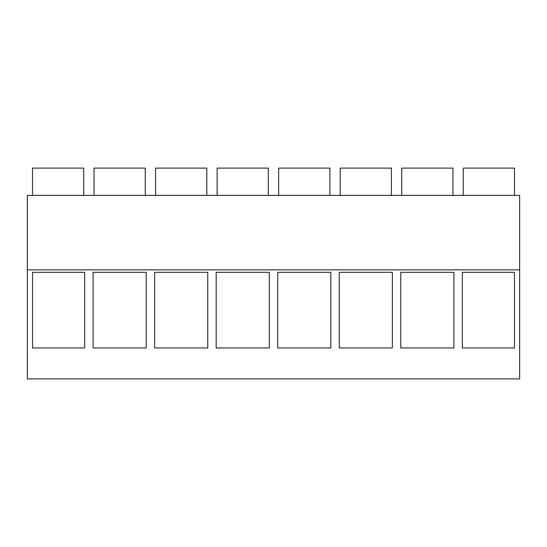 <?xml version="1.0" encoding="UTF-8"?>
<svg xmlns="http://www.w3.org/2000/svg" width="547" height="547" viewBox="0 0 547 547"><rect width="100%" height="100%" fill="white"/><g stroke="black" fill="none" stroke-linecap="round" stroke-linejoin="round"><path stroke-width="0.82" d="M519.65 378.886L27.35 378.886L27.35 195.368L519.65 195.368L519.65 378.886M519.65 269.869L27.35 269.869M32.526 272.317L32.526 347.967L84.676 347.967L84.676 272.317L32.526 272.317M216.174 272.317L269.288 272.317L269.288 347.967L216.174 347.967L216.174 272.317M330.826 347.967L277.712 347.967L277.712 272.317L330.826 272.317L330.826 347.967M93.099 272.317L146.213 272.317L146.213 347.967L93.099 347.967L93.099 272.317M154.637 272.317L207.751 272.317L207.751 347.967L154.637 347.967L154.637 272.317M453.901 272.317L453.901 347.967L400.787 347.967L400.787 272.317L453.901 272.317M339.249 347.967L339.249 272.317L392.363 272.317L392.363 347.967L339.249 347.967M514.474 272.317L514.474 347.967L462.324 347.967L462.324 272.317L514.474 272.317M83.732 195.368L83.732 168.114L32.505 168.114L32.505 195.368M514.495 195.368L514.495 168.114L463.268 168.114L463.268 195.368M145.27 195.368L145.27 168.114L94.043 168.114L94.043 195.368M206.807 195.368L206.807 168.114L155.58 168.114L155.58 195.368M268.345 195.368L268.345 168.114L217.118 168.114L217.118 195.368M329.882 195.368L329.882 168.114L278.655 168.114L278.655 195.368M391.42 195.368L391.42 168.114L340.193 168.114L340.193 195.368M452.957 195.368L452.957 168.114L401.73 168.114L401.73 195.368"/></g></svg>
